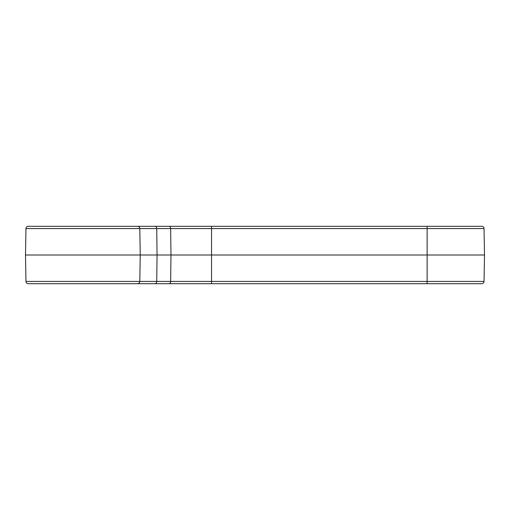 <?xml version="1.0" encoding="UTF-8"?>
<svg xmlns="http://www.w3.org/2000/svg" width="510" height="510" viewBox="0 0 510 510"><rect width="100%" height="100%" fill="white"/><g stroke="black" fill="none" stroke-linecap="round" stroke-linejoin="round"><path stroke-width="0.76" d="M164.443 226.312L481.746 226.312A2.295 2.295 0 0 1 484.041 228.569L427.125 228.569L427.125 255L484.5 255L484.041 281.431A2.295 2.295 0 0 1 481.746 283.688L28.254 283.688A2.295 2.295 0 0 1 25.959 281.431L25.5 255L140.25 255L139.791 281.431L170.652 281.431L170.977 255L211.548 255L211.548 281.431L427.125 281.431L427.125 255L211.548 255L211.548 228.569L156.729 228.569L157.054 255L170.977 255L170.652 228.569A2.295 1.626 90 0 0 169.027 226.312L174.248 226.312M174.248 283.688L211.548 283.688L211.548 281.431L170.652 281.431A2.295 1.626 -90 0 1 169.027 283.688M151.872 226.312L164.016 226.312M169.906 226.312L144.795 226.312M25.5 255L25.959 228.569A2.295 2.295 0 0 1 28.254 226.312L169.027 226.312M197.625 283.688L164.443 283.688M164.016 283.688L138.656 283.688M144.795 283.688L169.906 283.688M59.287 283.688L42.834 283.688M155.104 226.312A2.295 1.626 90 0 1 156.729 228.569L139.791 228.569L140.25 255L157.054 255L156.729 281.431A2.295 1.626 -90 0 1 155.104 283.688M484.041 228.569L484.5 255M137.496 283.688A2.295 2.295 0 0 0 139.791 281.431A2.295 2.295 0 0 1 137.496 283.688A2.295 2.295 0 0 0 139.791 281.431L25.959 281.431A2.295 2.295 0 0 0 28.254 283.688M137.496 226.312A2.295 2.295 0 0 1 139.791 228.569A2.295 2.295 0 0 0 137.496 226.312A2.295 2.295 0 0 1 139.791 228.569L25.959 228.569M427.125 283.688L427.125 281.431L484.041 281.431M427.125 226.312L427.125 228.569L211.548 228.569L211.548 226.312"/></g></svg>
